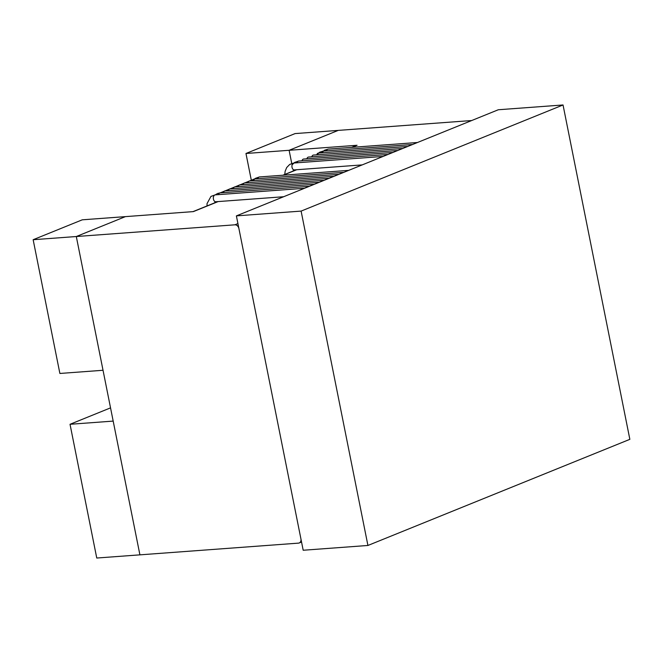<?xml version="1.0" encoding="UTF-8"?>
<svg xmlns="http://www.w3.org/2000/svg" width="663" height="663" viewBox="0 0 663 663"><rect width="100%" height="100%" fill="white"/><g stroke="black" fill="none" stroke-linecap="round" stroke-linejoin="round"><path stroke-width="0.99" d="M301.549 542.019L299.245 542.956A4.144 3.182 67.9 0 0 300.919 538.878L238.92 228.586A4.144 3.182 67.9 0 0 234.884 224.815L237.918 223.58M299.245 542.956A4.144 3.182 67.9 0 1 298.491 543.13L139.91 554.848L113.182 421.096L70.029 424.287L96.757 558.031L139.91 554.848L76.303 236.525L234.884 224.815M251.244 179.88L245.965 153.484L295.076 133.586L471.683 120.533M245.965 153.484L289.118 150.294L291.745 163.446L289.118 150.294L338.229 130.396L289.118 150.294L357.084 145.272A4.144 3.182 -112.1 0 0 356.329 145.446L351.589 147.368M33.15 239.716L82.262 219.818L125.415 216.627L76.303 236.525L33.15 239.716L59.877 373.46L103.03 370.277L76.303 236.525L125.415 216.627L193.372 211.605L218.144 201.577M367.924 545.467L301.11 211.099L563.036 104.969L629.85 439.337L367.924 545.467L303.19 550.249L236.384 215.881L301.11 211.099M236.384 215.881L498.311 109.751L563.036 104.969M70.029 424.287L110.539 407.869M207.022 205.944L207.038 203.591L210.958 196.414L215.235 194.864A3.448 2.146 85.8 0 0 213.353 198.469A3.448 2.146 85.8 0 0 215.748 201.751L214.224 203.027M225.014 190.894A3.448 2.146 85.8 0 0 223.365 192.643M230.028 188.897L234.884 186.908A3.448 2.146 85.8 0 0 233.194 188.657M244.746 182.922A3.448 2.146 85.8 0 0 243.014 184.679M254.617 178.944A3.448 2.146 85.8 0 0 252.835 180.701M294.057 163.032A3.448 2.146 85.8 0 0 291.919 166.239A3.448 2.146 85.8 0 0 294.082 169.902M303.911 159.054A3.448 2.146 85.8 0 0 301.947 160.802M313.748 155.076A3.448 2.146 85.8 0 0 311.767 156.824M323.585 151.098A3.448 2.146 85.8 0 0 321.596 152.822M283.225 175.198L296.717 169.736M351.987 147.343L357.084 145.272M215.309 194.864L217.58 193.48L220.149 192.875A3.448 2.146 85.8 0 0 218.459 194.632M229.928 188.905A3.448 2.146 85.8 0 0 228.279 190.646M234.934 186.9L239.791 184.919A3.448 2.146 85.8 0 0 238.1 186.668M343.807 172.355L254.526 178.944L249.669 180.933A3.448 2.146 85.8 0 0 247.921 182.69M259.531 176.955A3.448 2.146 85.8 0 0 257.75 178.712M298.972 161.043A3.448 2.146 85.8 0 0 297.032 162.791M308.792 157.073A3.448 2.146 85.8 0 0 306.836 158.813M318.704 153.07A3.448 2.146 85.8 0 0 316.723 154.827M328.5 149.109A3.448 2.146 85.8 0 0 326.503 150.849M304.516 188.275L215.235 194.864M283.631 196.737L215.748 201.751M220.207 192.875L225.064 190.886L314.337 184.289M324.166 180.311L234.884 186.908M239.849 184.911L244.705 182.93L333.986 176.333M284.759 174.452L285.123 171.327L286.689 167.548L289.706 164.432L293.817 163.023L383.098 156.435M292.466 171.327L294.322 169.91L362.213 164.896M392.919 152.449L303.637 159.045M402.739 148.471L313.466 155.067M316.823 154.819L319.682 152.192L323.287 151.089L412.56 144.493M296.328 169.761L282.836 175.231M217.746 201.602L192.983 211.638M309.43 186.278L220.149 192.875M225.113 190.886L229.97 188.897L319.251 182.3M329.072 178.322L239.791 184.919M244.763 182.922L249.619 180.941L338.892 174.344M252.984 180.692L255.404 178.33L259.44 176.955L348.721 170.366M292.118 164.814L294.621 162.443L298.731 161.034L388.004 154.446M397.808 150.476L308.527 157.065M407.695 146.465L318.414 153.062M321.746 152.813L324.588 150.203L328.193 149.1L417.475 142.504"/></g></svg>
